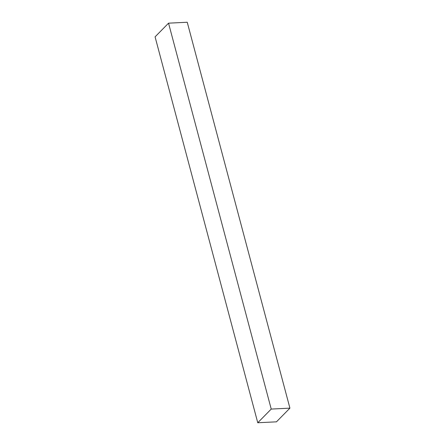 <?xml version="1.0" encoding="UTF-8"?>
<svg xmlns="http://www.w3.org/2000/svg" width="445" height="445" viewBox="0 0 445 445"><rect width="100%" height="100%" fill="white"/><g stroke="black" fill="none" stroke-linecap="round" stroke-linejoin="round"><path stroke-width="0.67" d="M289.918 408.148L276.456 421.832L257.761 422.75L271.228 409.072L289.918 408.148L187.239 22.25L289.918 408.148L276.456 421.832L257.761 422.75L155.083 36.852L257.761 422.75L271.228 409.072L168.544 23.168L271.228 409.072L289.918 408.148M187.239 22.25L168.544 23.168L155.083 36.852L168.544 23.168L187.239 22.25"/></g></svg>
